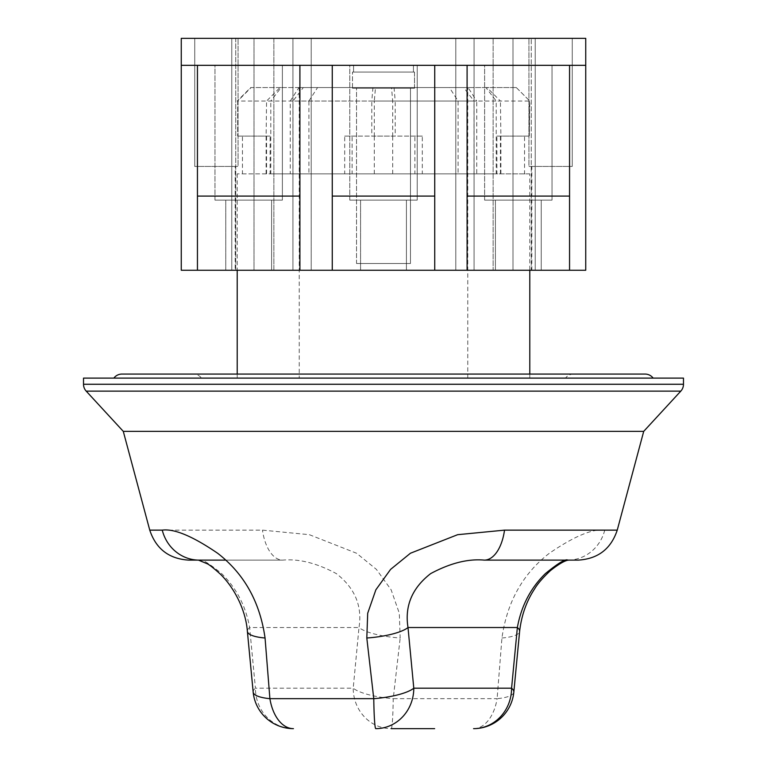 <?xml version="1.0" encoding="UTF-8"?>
<svg xmlns="http://www.w3.org/2000/svg" width="767" height="767" viewBox="0 0 767 767"><rect width="100%" height="100%" fill="white"/><g stroke="black" fill="none" stroke-linecap="round" stroke-linejoin="round"><path stroke-width="0.58" stroke-dasharray="3.83 2.88" d="M123.286 431.361L643.714 431.361L123.286 431.361M83.517 378.112L683.483 378.112M113.852 378.112L653.148 378.112L113.852 378.112M193.399 374.066L573.601 374.066L193.399 374.066A10.115 10.115 0 0 1 201.491 378.112L565.509 378.112L201.491 378.112M573.601 374.066A10.115 10.115 0 0 0 565.509 378.112M645.057 374.066L121.943 374.066M516.306 87.563L529.786 101.043L496.22 101.043L485.894 87.563L516.306 87.563L529.786 101.043L529.316 136.095L529.316 101.043M299.235 378.112L467.765 378.112L299.235 378.112L299.235 87.563L467.765 87.563L299.235 87.563M467.765 378.112L467.765 87.563M237.684 101.043L237.684 136.095L237.684 101.043L251.116 87.563L317.567 87.563L308.9 101.043L266.561 101.043L279.993 87.563M242.458 173.85L270.118 173.85L270.118 136.095L242.458 136.095L242.458 173.85L237.214 173.85L290.262 173.85L290.262 101.043L298.929 87.563L317.567 87.563M237.214 173.85L237.214 270.252M237.214 374.066L237.214 378.112L529.786 378.112L237.214 378.112M524.542 173.85L496.882 173.85L496.882 136.095L524.542 136.095L524.542 173.85L529.786 173.85L529.786 270.252M529.786 374.066L529.786 378.112M524.542 136.095L529.786 136.095M344.699 173.85L352.111 173.85L352.111 136.095L344.699 136.095L344.699 173.85L496.22 173.85L496.22 101.043M344.699 136.095L395.216 136.095L395.216 101.043L290.262 101.043M281.106 87.563L250.694 87.563L237.214 101.043L270.78 101.043L281.106 87.563L303.31 87.563L292.984 101.043L374.306 101.043L375.485 87.563L303.31 87.563M422.301 173.85L414.889 173.85L414.889 136.095L422.301 136.095L422.301 173.85L270.78 173.85L270.78 101.043M422.301 136.095L371.784 136.095L371.784 101.043L476.738 101.043L468.071 87.563L449.433 87.563L458.1 101.043L500.439 101.043L487.007 87.563L449.433 87.563M529.786 173.85L476.738 173.85L476.738 101.043M242.458 136.095L237.214 136.095M298.929 87.563L463.69 87.563L474.016 101.043L392.694 101.043L391.515 87.563M485.894 87.563L463.69 87.563M515.884 87.563L487.007 87.563M468.071 87.563L375.485 87.563M496.882 173.85L458.1 173.85L458.1 101.043M496.882 136.095L500.88 136.095L500.439 101.043M476.738 173.85L458.1 173.85M500.439 173.85L500.439 136.095L529.316 136.095M414.889 173.85L292.984 173.85L292.984 101.043M414.889 136.095L374.306 136.095L374.306 101.043M270.78 173.85L292.984 173.85M372.954 87.563L371.784 101.043M374.306 173.85L374.306 136.095L371.784 136.095M270.118 173.85L308.9 173.85L308.9 101.043M270.118 136.095L266.12 136.095L266.561 101.043M290.262 173.85L308.9 173.85M266.561 173.85L266.561 136.095L237.684 136.095M352.111 173.85L474.016 173.85L474.016 101.043M352.111 136.095L392.694 136.095L392.694 101.043M496.22 173.85L474.016 173.85M394.046 87.563L395.216 101.043M392.694 173.85L392.694 136.095L395.216 136.095M410.46 263.503L356.54 263.503L356.54 88.234L410.46 88.234L356.54 88.234L410.46 88.234L356.54 88.234L356.54 263.503L410.46 263.503L410.46 88.234L410.46 263.503L356.54 263.503L410.46 263.503M352.494 88.234L414.506 88.234L414.506 72.06L413.432 72.06L414.506 72.06L413.432 72.06L413.432 65.31L353.568 65.31L413.432 65.31L353.568 65.31L413.432 65.31L353.568 65.31L353.568 72.06L352.494 72.06L353.568 72.06L353.568 65.31L413.432 65.31L353.568 65.31L353.568 72.06L352.494 72.06L353.568 72.06L353.568 65.31L413.432 65.31L413.432 72.06L353.568 72.06L413.432 72.06L413.432 65.31L413.432 72.06L414.506 72.06L414.506 88.234L352.494 88.234L352.494 72.06L352.494 88.234L414.506 88.234L352.494 88.234M413.432 72.06L353.568 72.06L413.432 72.06M235.191 270.252L273.867 270.252L231.778 270.252L235.728 270.252L231.778 270.252L235.728 270.252L235.728 38.35L273.867 38.35L231.778 38.35L254.002 38.35L238.058 38.35L254.002 38.35L254.002 270.252L235.191 270.252L235.191 166.429L238.058 166.429L238.058 38.35L194.741 38.35L238.058 38.35L238.058 166.429L235.191 166.429M231.778 270.252L231.778 38.35L231.778 270.252M495.405 270.252L495.405 200.139L541.243 200.139L495.405 200.139L541.243 200.139L495.405 200.139L495.405 270.252L541.243 270.252L541.243 200.139L541.243 270.252L495.405 270.252M360.576 270.252L360.576 200.139L406.424 200.139L360.576 200.139L406.424 200.139L360.576 200.139L360.576 270.252L406.424 270.252L406.424 200.139L406.424 270.252L360.576 270.252M225.757 270.252L225.757 200.139L271.595 200.139L225.757 200.139L271.595 200.139L225.757 200.139L225.757 270.252L271.595 270.252L271.595 200.139L271.595 270.252L225.757 270.252M214.971 200.139L214.971 65.32L282.381 65.32L214.971 65.32L282.381 65.32L214.971 65.32L214.971 200.139L282.381 200.139L282.381 65.32L282.381 200.139L214.971 200.139M349.79 200.139L349.79 65.32L417.21 65.32L349.79 65.32L417.21 65.32L349.79 65.32L349.79 200.139L417.21 200.139L417.21 65.32L417.21 200.139L349.79 200.139M484.619 200.139L484.619 65.32L552.029 65.32L484.619 65.32L552.029 65.32L484.619 65.32L484.619 200.139L552.029 200.139L552.029 65.32L552.029 200.139L484.619 200.139M181.261 65.32L181.261 38.35L585.739 38.35L585.739 65.31L569.555 65.31L569.555 270.252L181.261 270.252L181.261 65.32L585.739 65.32L585.739 270.252L569.555 270.252L569.555 196.093L467.093 196.093L467.093 65.31L569.555 65.31M273.867 38.35L455.79 38.35L273.867 38.35L273.867 270.252L455.79 270.252L311.21 270.252L311.21 38.35L311.21 270.252L273.867 270.252L273.867 38.35M474.073 38.35L535.222 38.35L474.073 38.35L474.073 270.252L455.79 270.252L474.073 270.252L474.073 38.35M528.942 38.35L572.259 38.35L528.942 38.35L528.942 166.429L531.809 166.429L528.942 166.429L528.942 38.35M235.728 38.35L254.002 38.35L254.002 270.252L235.728 270.252L235.728 38.35M512.998 270.252L512.998 38.35L512.998 270.252L531.809 270.252L474.073 270.252L493.133 270.252L493.133 38.35L493.133 270.252L535.222 270.252L512.998 270.252M531.272 270.252L535.222 270.252L531.272 270.252L531.272 38.35L531.272 270.252M455.79 270.252L455.79 38.35L455.79 270.252M434.736 270.252L434.736 65.32L434.736 196.093L332.264 196.093L434.736 196.093L434.736 65.31L467.093 65.31M569.555 196.093L569.555 65.32L569.555 196.093L467.093 196.093L467.093 270.252L467.093 196.093L569.555 196.093L569.555 270.252M585.739 65.31L434.736 65.31M299.907 65.31L299.907 196.093L299.907 65.32L299.907 196.093L197.445 196.093L299.907 196.093L197.445 196.093L197.445 65.31M197.445 196.093L197.445 270.252M434.736 196.093L332.264 196.093L332.264 65.31M332.264 196.093L332.264 270.252M299.907 196.093L299.907 270.252M467.093 196.093L467.093 270.252M572.259 166.429L572.259 38.35L572.259 166.429L528.942 166.429L572.259 166.429M194.741 166.429L194.741 38.35L194.741 166.429L238.058 166.429L194.741 166.429M434.64 728.65L391.218 728.65A40.45 38.005 90 0 1 353.213 688.2L255.421 688.2L249.639 627.531C245.747 606.035 236.418 588.068 221.653 573.63C208.835 563.151 201.357 558.654 199.228 560.121L198.624 560.121A40.45 38.283 -90 0 0 199.228 560.121L282.707 560.121C298.957 558.635 316.838 563.131 336.339 573.611C354.891 588.04 362.436 606.007 358.994 627.531A40.45 10.172 -174.6 0 0 400.192 638L399.3 613.236L391.132 589.794L376.415 569.392L356.569 553.237L309.341 534.685L262.477 530.141L149.757 530.141M617.243 530.141L604.751 530.141C592.709 528.521 574.195 536.258 549.21 553.371C522.787 573.86 507.035 602.066 501.944 638L497.102 698.67A40.45 10.259 -174.5 0 0 513.832 692.064M473.565 728.65A40.45 24.362 -90 0 0 497.102 698.67L393.231 698.67L400.192 638M225.623 560.121L282.707 560.121A40.45 20.939 90 0 1 262.477 530.141M604.751 530.141A40.45 38.283 -90 0 1 567.772 560.121L568.376 560.121M501.944 638A40.45 10.172 -174.6 0 0 519.623 631.356M253.168 692.064A40.45 10.259 174.5 0 1 255.421 688.2A40.45 38.005 90 0 0 293.435 728.65M391.218 728.65A40.45 2.09 -90 0 0 393.231 698.67A40.45 10.259 5.5 0 1 353.213 688.2L358.994 627.531L249.639 627.531A40.45 10.172 -5.4 0 0 247.377 631.356M86.192 391.122L680.808 391.122M683.483 384.267L83.517 384.267M292.927 270.252L292.927 38.35L292.927 270.252M500.88 173.85L500.88 136.095M266.12 173.85L266.12 136.095M531.809 270.252L531.809 166.429M535.222 270.252L535.222 38.35L535.222 270.252M198.413 560.083L199.228 560.121"/><path stroke-width="1.15" d="M504.523 530.141A40.45 20.939 90 0 1 484.293 560.121L578.174 560.121L484.293 560.121C468.043 558.635 450.162 563.131 430.661 573.611C412.109 588.04 404.564 606.007 408.006 627.531L413.787 688.2A40.45 10.259 174.5 0 1 373.769 698.67L366.808 638L367.7 613.236L375.868 589.794L390.585 569.392L410.431 553.237L457.659 534.685L504.523 530.141L617.243 530.141L643.714 431.361L680.808 391.122A10.115 10.115 0 0 0 683.483 384.267L683.483 378.112L83.517 378.112L83.517 384.267L683.483 384.267M149.757 530.141C156.027 548.932 169.056 558.922 188.826 560.121L198.624 560.121A40.45 38.283 -90 0 1 162.249 530.141L149.757 530.141L123.286 431.361L643.714 431.361L123.286 431.361L86.192 391.122A10.115 10.115 0 0 1 83.517 384.267M113.852 378.112A10.115 10.115 0 0 1 121.943 374.066L645.057 374.066A10.115 10.115 0 0 1 653.148 378.112M237.214 270.252L237.214 374.066M529.786 270.252L529.786 374.066M181.261 65.32L181.261 38.35L585.739 38.35L585.739 270.252L181.261 270.252L181.261 65.32L197.445 65.32L197.445 270.252M467.093 270.252L467.093 65.32L434.736 65.32L434.736 270.252M332.264 270.252L332.264 65.32L434.736 65.32M197.445 196.093L299.907 196.093L299.907 65.32L332.264 65.32M299.907 196.093L299.907 270.252M467.093 196.093L569.555 196.093L569.555 65.32L585.739 65.32M569.555 196.093L569.555 270.252M332.264 196.093L434.736 196.093M299.907 65.32L197.445 65.32M569.555 65.32L467.093 65.32M162.249 530.141C174.291 528.521 192.805 536.258 217.79 553.371C244.213 573.86 259.965 602.066 265.056 638L269.898 698.67A40.45 10.259 174.5 0 1 253.168 692.064L247.377 631.356A40.45 10.172 -5.4 0 0 265.056 638M434.64 728.65L391.218 728.65M188.826 560.121L225.623 560.121M568.587 560.083C569.124 560.485 565.806 558.434 550.361 570.667C542.854 577.724 537.638 583.754 534.704 588.759C526.488 601.165 521.455 615.364 519.623 631.356L519.623 631.356A40.45 10.172 -174.6 0 0 517.361 627.531C521.253 606.035 530.582 588.068 545.347 573.63C558.165 563.151 565.643 558.654 567.772 560.121M519.623 631.356L513.832 692.064A40.45 10.259 -174.5 0 0 511.579 688.2L517.361 627.531L408.006 627.531A40.45 10.172 174.6 0 1 366.808 638M680.808 391.122L86.192 391.122M253.168 692.064A40.45 40.45 0 0 0 293.435 728.65A40.45 24.362 -90 0 1 269.898 698.67L373.769 698.67A40.45 2.09 -90 0 0 375.782 728.65A40.45 38.005 90 0 0 413.787 688.2L511.579 688.2A40.45 38.005 90 0 1 473.565 728.65A40.45 40.45 0 0 0 513.832 692.064M617.243 530.141C610.973 548.932 597.944 558.922 578.174 560.121M247.377 631.356C245.804 610.101 234.424 588.001 220.551 574.301C213.264 567.753 208.691 564.186 206.831 563.601L198.413 560.083"/></g></svg>
